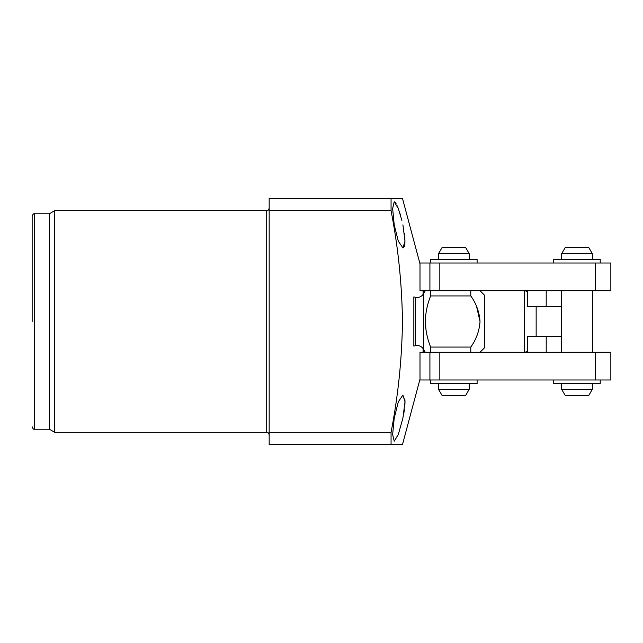 <?xml version="1.0" encoding="UTF-8"?>
<svg xmlns="http://www.w3.org/2000/svg" width="643" height="643" viewBox="0 0 643 643"><rect width="100%" height="100%" fill="white"/><g stroke="black" fill="none" stroke-linecap="round" stroke-linejoin="round"><path stroke-width="0.96" d="M477.098 263.011L477.098 259.322L430.625 259.322L430.625 263.011M477.098 379.989L477.098 383.678L430.625 383.678L430.625 379.989M600.224 263.011L600.224 259.322L553.752 259.322L553.752 263.011M600.224 379.989L600.224 383.678L553.752 383.678L553.752 379.989M592.38 352.284L592.38 290.716M561.596 352.284L561.596 290.716M592.38 259.322L592.38 253.776L561.596 253.776L561.596 259.322M592.38 389.224L588.827 395.373L565.157 395.373L561.596 389.224L592.38 389.224L592.38 383.678M561.596 389.224L561.596 383.678M592.38 253.776L588.827 247.627L565.157 247.627L561.596 253.776M469.253 259.322L469.253 253.776L438.47 253.776L438.47 259.322M469.253 389.224L465.701 395.373L442.022 395.373L438.47 389.224L469.253 389.224L469.253 383.678M438.47 389.224L438.47 383.678M469.253 253.776L465.701 247.627L442.022 247.627L438.47 253.776M439.836 263.011L439.836 290.716L420 290.716L420 263.011L610.85 263.011L610.85 290.716L595.458 290.716L595.458 263.011M595.458 290.716L439.836 290.716M439.836 352.284L439.836 379.989L420 379.989L420 352.284L610.85 352.284L610.85 379.989L595.458 379.989L595.458 352.284M595.458 379.989L439.836 379.989M546.204 352.284L546.204 336.273M546.204 306.727L546.204 290.716M480.024 352.284L484.645 347.662L484.645 295.338L480.024 290.716M470.789 290.716L470.789 295.933C476.302 303.609 479.381 312.128 480.024 321.5C479.389 330.848 476.31 339.367 470.789 347.067L470.789 352.284M430.625 352.284L430.625 347.067C427.322 338.861 425.545 330.341 425.288 321.5L426.14 331.129M415.201 297.235L413.843 296.873L413.843 346.127L415.201 345.765L415.201 297.235C418.746 297.958 421.519 296.809 423.512 293.795L423.512 349.205L425.288 352.284M480.024 321.5L476.6 306.574M425.288 321.5C425.537 312.691 427.314 304.171 430.625 295.933L470.789 295.933M430.625 290.716L430.625 295.933M470.789 347.067L430.625 347.067M527.742 336.273L536.149 336.273L527.742 336.273L527.742 351.456L524.664 352.284L524.664 290.716L527.742 291.544L527.742 306.727L536.149 306.727L527.742 306.727M561.596 336.273L536.149 336.273L536.149 306.727L561.596 306.727M32.15 321.5L32.15 216.225L32.15 321.5M49.39 213.765L49.39 429.235L34.609 429.235L34.609 213.765L49.39 213.765L54.719 210.687L54.719 432.313L266.708 432.313L266.708 210.687C267.681 211.025 268.501 210.205 269.168 208.219M402.904 418.159L398.322 434.451L394.215 441.243L392.64 434.491L394.215 418.159L398.322 401.787L402.904 395.067L405.01 401.811L402.904 418.159M403.788 413.642L404.455 409.278M404.881 405.203L405.01 401.931M405.01 401.682L404.849 398.797M423.078 352.284L423.078 348.538M391.065 210.687C398.17 247.282 401.971 284.222 402.462 321.5C401.971 358.778 398.17 395.718 391.065 432.313L391.065 444.626L402.462 444.626L269.168 444.626L269.168 198.374L391.065 198.374L391.065 210.687L269.168 210.687M402.904 224.841L405.01 241.173L402.904 247.933L398.322 241.205L394.215 224.841L392.64 208.517L394.215 201.757L398.322 208.557L401.875 220.372M400.742 216.104L399.568 212.166M398.371 208.694L397.245 205.897M396.08 203.574L395.332 202.497M423.665 352.284L423.665 349.454M420 263.839L402.462 198.374L391.065 198.374M391.065 432.313L269.168 432.313M271.635 444.626L269.168 444.626M423.078 294.462L423.078 290.716M402.896 247.933L403.724 247.555M404.407 246.301L404.865 244.083M404.897 243.753L404.881 237.838M404.865 237.661L404.447 233.666M423.665 293.546L423.665 290.716M429.918 290.716L429.918 263.011M429.918 379.989L429.918 352.284M415.201 345.765C418.746 345.042 421.519 346.191 423.512 349.205M423.512 293.795L425.288 290.716M266.708 432.313C267.681 431.975 268.501 432.795 269.168 434.781M34.609 213.765C33.645 213.42 32.825 214.248 32.15 216.225M49.39 429.235L54.719 432.313M420 379.161L402.462 444.626M54.719 210.687L266.708 210.687M34.609 429.235C33.645 429.58 32.825 428.752 32.15 426.775"/></g></svg>
